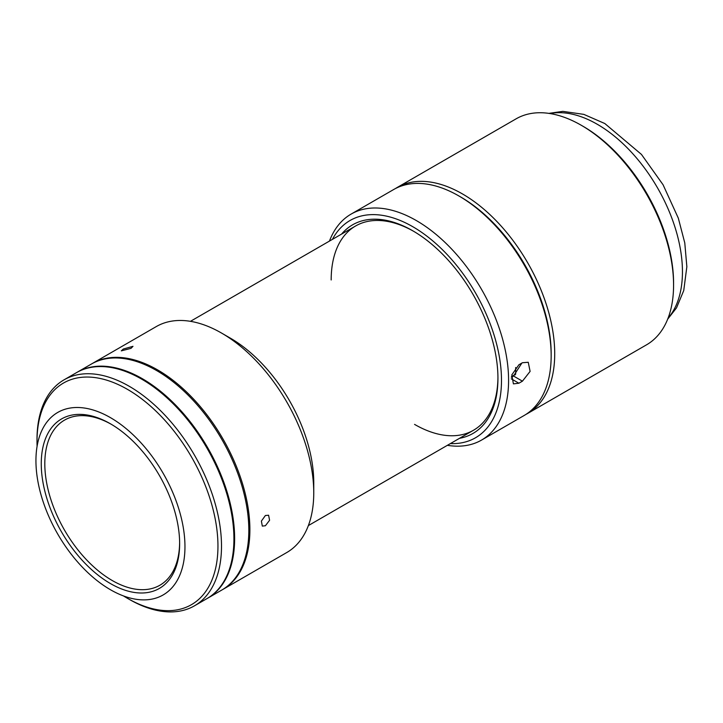 <?xml version="1.0" encoding="UTF-8"?>
<svg xmlns="http://www.w3.org/2000/svg" width="723" height="723" viewBox="0 0 723 723"><rect width="100%" height="100%" fill="white"/><g stroke="black" fill="none" stroke-linecap="round" stroke-linejoin="round"><path stroke-width="1.08" d="M395.481 188.531A130.465 75.328 60 0 1 397.225 187.465A130.465 75.328 60 0 1 462.458 193.927A130.465 75.328 60 0 1 547.691 308.893A130.465 75.328 60 0 1 527.691 413.439A130.465 75.328 60 0 1 525.892 414.424M397.225 187.465L516.095 118.843A130.465 75.328 60 0 1 581.328 125.305L581.328 125.305A130.465 75.328 60 0 1 673.574 285.088A130.465 75.328 60 0 1 646.552 344.817L527.691 413.439M583.1 126.326L581.328 125.305L583.1 126.326A127.953 73.873 60 0 1 673.574 283.045L673.574 285.088M447.383 445.323A130.465 75.328 -120 0 0 481.563 440.072L524.148 415.49A130.465 75.328 -120 0 0 551.161 355.761L551.161 353.719A127.953 73.873 -120 0 0 460.687 196.999A127.953 73.873 60 0 1 551.161 354.731M522.431 381.175L530.104 371.396L528.251 362.277L522.431 362.729L518.888 364.781L511.803 374.903L513.411 383.877L518.888 383.217L522.431 381.175L513.529 376.023L511.342 377.289M551.161 355.761A130.465 75.328 -120 0 0 458.915 195.978L458.915 195.978A130.465 75.328 -120 0 0 393.683 189.516L351.107 214.098A130.465 75.328 -120 0 0 329.462 241.075M481.563 440.072A130.465 75.328 -120 0 0 501.563 335.526A130.465 75.328 -120 0 0 416.331 220.56A130.465 75.328 -120 0 0 351.107 214.098M460.687 196.999L458.915 195.978L460.687 196.999M450.348 443.606A125.45 72.427 -120 0 0 499.376 356.909A125.45 72.427 -120 0 0 412.788 226.706A125.45 72.427 -120 0 0 332.426 239.367M459.521 438.31A120.425 69.525 -120 0 0 497.939 378.301A120.425 69.525 -120 0 0 412.788 230.8L412.788 230.8A120.425 69.525 -120 0 0 341.599 234.071M413.683 231.324A117.921 68.079 -120 0 0 331.179 279.964M414.559 424.392A117.921 68.079 -120 0 0 497.939 377.261M521.87 363.054L513.529 376.023M76.801 372.472A130.465 75.328 60 0 1 77.153 372.264A130.465 75.328 60 0 1 147.926 382.124A130.465 75.328 60 0 1 228.631 497.261A130.465 75.328 60 0 1 207.609 598.237A130.465 75.328 60 0 1 207.257 598.436M77.153 372.264L91.342 364.067A130.465 75.328 60 0 1 162.124 373.927A130.465 75.328 60 0 1 242.829 489.064A130.465 75.328 60 0 1 221.807 590.04L207.609 598.237M114.93 420.388A105.377 60.84 60 0 1 180.117 513.393A105.377 60.84 60 0 1 163.136 594.948A105.377 60.84 60 0 1 105.965 586.986A105.377 60.84 60 0 1 40.786 493.981A105.377 60.84 60 0 1 57.759 412.426A105.377 60.84 60 0 1 114.93 420.388M106.29 581.03A97.849 56.493 60 0 1 41.292 461.355A97.849 56.493 60 0 1 110.447 423.795A97.849 56.493 60 0 1 114.614 426.344A97.849 56.493 60 0 1 179.638 543.633A97.849 56.493 60 0 1 106.29 581.03M179.629 542.602A95.337 55.047 60 0 1 159.891 585.232A95.337 55.047 60 0 1 108.17 578.029A95.337 55.047 60 0 1 49.191 493.881A95.337 55.047 60 0 1 64.555 420.099A95.337 55.047 60 0 1 111.342 424.32M37.09 446.263A127.953 73.873 60 0 1 37 441.617L37 439.566A130.465 75.328 60 0 1 64.022 379.846A130.465 75.328 60 0 1 134.803 389.697A130.465 75.328 60 0 1 215.508 504.844A130.465 75.328 60 0 1 194.487 605.811A130.465 75.328 60 0 1 129.254 599.349L127.474 598.328A127.953 73.873 60 0 1 123.497 595.933M64.022 379.846L76.439 372.67A130.465 75.328 60 0 1 147.221 382.53A130.465 75.328 60 0 1 227.926 497.668A130.465 75.328 60 0 1 206.905 598.644L194.487 605.811M37 441.617A127.953 73.873 60 0 1 132.924 392.706A127.953 73.873 60 0 1 217.912 549.209A127.953 73.873 60 0 1 127.474 598.328M172.508 403.063L172.942 402.819A129.959 75.038 60 0 1 225.947 577.65M104.148 366.678A129.959 75.038 60 0 1 122.449 370.158L122.205 370.293M91.875 363.768A130.465 75.328 60 0 1 92.408 363.452L156.276 326.579A130.465 75.328 60 0 1 221.509 333.041L230.375 338.165A117.921 68.079 60 0 1 313.755 482.584L313.755 492.833A130.465 75.328 60 0 1 286.733 552.553L222.874 589.426A130.465 75.328 60 0 1 222.332 589.733M230.375 338.165L221.509 333.041A130.465 75.328 60 0 1 313.755 492.833M265.395 515.508L268.585 515.228L269.589 520.271L265.395 525.748L262.313 526.091L261.392 521.084L265.395 515.508M92.408 363.452A130.465 75.328 60 0 1 157.641 369.914A130.465 75.328 60 0 1 242.865 484.88A130.465 75.328 60 0 1 222.874 589.426M123.335 349.028L132.987 346.326L131.017 348.341L121.292 350.863L123.335 349.028M511.432 376.656L515.68 374.198L515.68 367.501M515.138 374.514A115.409 66.633 60 0 1 515.092 374.966M668.079 318.138A120.425 69.525 -120 0 0 672.399 219.638A120.425 69.525 -120 0 0 597.288 124.284A120.425 69.525 -120 0 0 549.959 113.538M511.251 378.807L518.888 383.217M548.865 113.375L562.856 111.369L583.813 114.37L604.817 123.534L641.455 154.424L663.063 184.754L678.319 218.147L684.78 242.919L686.85 266.742L683.741 290.547L676.502 307.899L667.672 319.168M308.378 525.576L473.52 430.23M190.456 321.328L355.599 225.992"/></g></svg>
